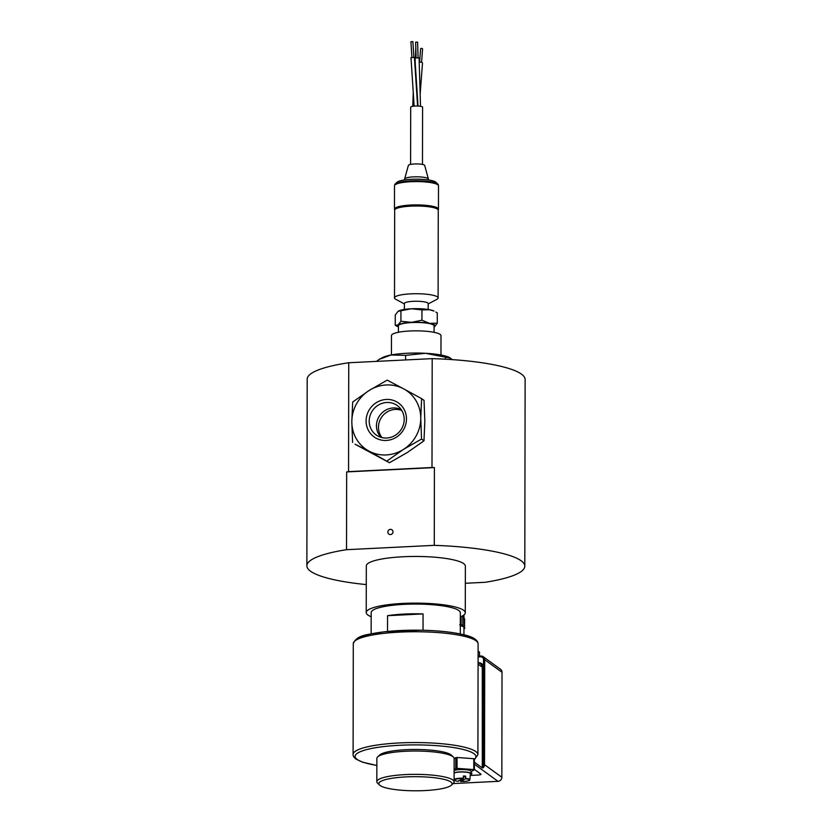 <?xml version="1.0" encoding="UTF-8"?>
<svg xmlns="http://www.w3.org/2000/svg" width="832" height="832" viewBox="0 0 832 832"><rect width="100%" height="100%" fill="white"/><g stroke="black" fill="none" stroke-linecap="round" stroke-linejoin="round"><path stroke-width="1.25" d="M366.101 420.95A20.894 19.812 126 0 1 396.417 401.7A20.894 19.812 126 0 1 396.354 437.206A20.894 19.812 126 0 1 366.101 420.95M369.21 421.117A18.096 17.16 -54 0 0 377.416 435.77A18.096 17.16 -54 0 0 395.158 435.365A18.096 17.16 -54 0 0 404.196 419.38A18.096 17.16 -54 0 0 398.59 406.609A18.096 17.16 -54 0 0 379.714 404.331A18.096 17.16 -54 0 0 369.21 421.117M401.773 410.457A17.316 16.411 -54 0 0 378.466 427.242A17.316 16.411 -54 0 0 382.054 437.611M381.15 437.372A17.316 16.411 126 0 1 376.449 425.776A17.316 16.411 126 0 1 401.274 409.666M369.002 451.11A35.662 33.821 -54 0 0 403.468 449.405A35.662 33.821 -54 0 0 420.753 418.246A35.662 33.821 -54 0 0 403.572 388.794A35.662 33.821 -54 0 0 369.106 390.499A35.662 33.821 -54 0 0 351.822 421.658A35.662 33.821 -54 0 0 369.002 451.11L389.47 462.717L355.046 444.226L369.002 451.11M387.036 460.949L403.468 449.405L421.543 439.046L420.753 418.246L421.606 398.632L403.572 388.794L387.182 380.13L369.106 390.499L352.674 402.043L351.822 421.658L352.602 442.458M421.606 398.632L424.039 400.4L424.83 421.2L423.977 440.814L407.545 452.358L389.47 462.717M421.543 439.046L423.977 440.814M348.556 471.63L348.743 362.752L432.193 358.634L431.995 467.501L348.556 471.63A108.971 20.977 -179.9 0 0 346.663 471.921L434.408 467.584L434.273 545.345A108.971 20.977 0.1 0 1 524.805 566.186A108.971 20.977 0.1 0 1 485.15 582.296L465.338 583.274M404.394 309.452L404.404 303.514A11.887 2.288 0.1 0 1 416.302 301.246A11.887 2.288 0.1 0 1 428.178 303.555L428.168 309.494M438.256 209.747A21.996 4.233 -179.9 0 0 438.454 209.175A21.996 4.233 -179.9 0 0 416.468 204.911A21.996 4.233 -179.9 0 0 394.472 209.102A21.996 4.233 -179.9 0 0 394.67 209.674M394.472 209.102L394.514 185.775A21.996 4.233 0.1 0 1 416.51 181.574A21.996 4.233 0.1 0 1 438.495 185.848L438.454 209.175M438.256 210.049L438.256 209.175A21.798 4.191 -179.9 0 0 416.468 204.942A21.798 4.191 -179.9 0 0 394.67 209.102L394.67 209.976A21.798 4.191 0.1 0 1 416.468 205.816A21.798 4.191 0.1 0 1 438.256 210.049A21.798 4.191 0.1 0 1 438.246 210.153M413.899 57.294L414.856 57.314L417.591 106.038L414.44 57.439L410.987 57.606M417.674 100.547L414.846 57.325L417.674 100.578M411.403 57.491L411.923 57.429M418.08 57.793L417.612 42.12L415.636 42.182L416.104 57.845M420.514 106.309L419.078 57.886L415.116 58.011L415.293 63.929M417.986 106.059L414.825 57.356M417.778 47.694L417.706 45.167M420.15 94.12L422.5 63.128A1.986 0.853 -175.7 0 0 420.035 62.119A1.986 0.853 -175.7 0 0 419.203 62.265M412.88 41.61L413.91 57.398L411.934 57.522L410.904 41.735L412.88 41.61L410.904 41.735M410.592 164.403L410.696 107.162A5.949 1.144 0.1 0 1 416.645 106.028A5.949 1.144 0.1 0 1 422.583 107.182L422.479 164.424M421.564 62.317L422.583 48.797L421.356 48.298L420.618 48.651L419.588 62.171M394.711 185.203L394.711 184.902A21.798 4.191 0.1 0 1 395.138 184.08A21.798 4.191 0.1 0 1 416.51 180.742A21.798 4.191 0.1 0 1 437.871 184.153A21.798 4.191 0.1 0 1 438.298 184.974L438.298 185.286M437.871 184.153L435.937 182.281A19.812 3.817 -179.9 0 0 416.51 179.182A19.812 3.817 -179.9 0 0 397.082 182.208L395.138 184.08M404.404 303.909L395.803 299.312A21.798 4.191 0.1 0 1 394.514 297.877A21.798 4.191 0.1 0 1 416.312 293.717A21.798 4.191 0.1 0 1 438.1 297.96A21.798 4.191 0.1 0 1 436.8 299.374L428.178 303.95M394.514 297.877L394.67 210.174A21.798 4.191 0.1 0 1 416.468 206.014A21.798 4.191 0.1 0 1 438.256 210.246L438.1 297.96M394.826 209.664A21.694 4.181 0.1 0 1 416.468 205.837A21.694 4.181 0.1 0 1 438.09 209.737M404.622 179.92L404.622 179.088A11.887 2.288 0.1 0 1 404.643 178.963A11.887 2.288 0.1 0 1 416.52 176.81A11.887 2.288 0.1 0 1 428.386 179.005A11.887 2.288 0.1 0 1 428.397 179.119L428.397 179.962M404.643 178.963L408.377 165.402A8.174 1.57 0.1 0 1 416.541 163.925A8.174 1.57 0.1 0 1 424.694 165.422L428.386 179.005M434.075 332.332L434.086 325.915A17.836 3.432 -179.9 0 0 433.493 325.031A17.836 3.432 -179.9 0 0 413.951 322.483A17.836 3.432 -179.9 0 0 398.424 325.853L398.414 332.27M398.549 311.033A18.824 3.619 0.1 0 1 398.58 311.012A18.824 3.619 0.1 0 1 411.445 308.766A18.824 3.619 0.1 0 1 429.614 309.743A18.824 3.619 0.1 0 1 433.982 311.074L429.614 309.743L421.949 309.899L411.445 308.766L398.112 311.303L395.273 314.964L395.252 325.281L398.091 324.917A18.824 3.619 -179.9 0 0 398.424 327.018L395.252 325.281M400.92 321.246L411.424 322.379A18.824 3.619 -179.9 0 0 398.091 324.917L400.92 321.246L400.941 310.939M411.424 322.379L421.928 320.206L429.593 323.357A18.824 3.619 -179.9 0 0 411.424 322.379M429.593 323.357L437.268 323.201L434.429 326.862A18.824 3.619 -179.9 0 0 429.593 323.357M437.268 323.201L437.278 312.884L435.822 312.062M421.928 320.206L421.949 309.899M440.97 355.014L441.002 335.65A24.762 4.763 -179.9 0 0 416.25 330.845A24.762 4.763 -179.9 0 0 391.477 335.566L391.435 354.931M452.213 359.611L449.738 357.635A35.662 6.864 0.1 0 1 449.81 357.677M450.663 358.207L425.495 353.298A35.662 6.864 0.1 0 1 449.738 357.635M405.621 355.358L391.03 355.004A35.662 6.864 0.1 0 1 425.495 353.298L405.621 355.358L405.61 359.944M379.122 359.403L382.658 357.521A35.662 6.864 0.1 0 1 391.03 355.004L379.122 359.403L376.438 361.39M445.37 359.195L445.37 357.49M461.167 616.533L461.146 624.78L459.701 624.822M464.526 618.79L464.506 628.066L462.966 625.654L462.779 616.46L463.122 625.986L463.133 616.72L464.672 619.122L464.506 628.066L464.672 619.122M463.934 634.785L463.954 627.661A16.838 3.245 -179.9 0 0 463.809 627.245A16.838 3.245 -179.9 0 0 460.314 625.643M462.769 625.186A18.72 3.609 -179.9 0 0 461.146 624.78M462.779 616.46A18.72 3.609 -179.9 0 0 461.864 616.21M463.944 628.742A18.72 3.609 -179.9 0 0 464.859 628.316M471.879 773.011L471.099 773.105M471.671 772.855L471.099 772.886M471.786 774.01L470.444 774.082M471.453 773.968L470.704 773.895M470.704 773.625L471.411 773.614M481 774.301L481 774.322A3.962 0.759 0.1 0 0 481 774.301A3.962 0.759 0.1 0 0 480.875 774.103L474.365 769.382L480.875 774.124A3.962 0.759 0.1 0 1 481 774.322A3.962 0.759 0.1 0 1 478.057 775.05L470.246 775.434M501.842 777.265L484.536 764.702L484.723 659.724A3.962 3.754 -54 0 0 483.226 656.708L500.521 669.271A3.962 3.754 126 0 1 502.018 672.287L501.842 777.265A3.962 3.754 126 0 1 498.004 781.342L453.076 783.567M479.502 656.074L479.502 652.153L478.098 651.134M474.375 762.185L482.31 767.946L483.007 767.894L483.33 764.566L483.496 667.358A4.95 4.701 -54 0 0 478.754 662.74M463.403 777.431L465.691 776.152L465.494 778.783L460.71 781.466L460.554 780.146M465.494 778.783A7.488 1.446 0.1 0 1 469.061 780.53A7.488 1.446 0.1 0 1 460.71 781.466L460.574 781.186M458.328 781.03L463.247 778.638L463.445 775.996A8.07 1.55 0.1 0 1 465.691 776.152M454.106 773.053A8.424 1.622 0.1 0 1 463.57 772.044A8.424 1.622 0.1 0 1 470.402 773.677L469.862 779.74A7.883 1.518 -179.9 0 0 465.629 778.357M454.106 772.741A9.11 1.758 0.1 0 1 464.36 771.94A9.11 1.758 0.1 0 1 471.099 773.646A9.11 1.758 0.1 0 1 470.35 774.353M454.116 770.411A9.11 1.758 0.1 0 1 464.37 769.61A9.11 1.758 0.1 0 1 471.11 771.316L471.099 773.646M474.365 769.829L474.386 758.94L473.793 758.701L473.772 769.579L474.365 769.829L471.11 771.534M454.116 769.35L457.028 768.373L473.772 769.579M457.028 768.373L457.049 757.484L473.793 758.701M454.137 758.462L457.049 757.484M455.78 757.598L455.759 768.487M453.388 757.068L451.443 755.196A36.65 7.062 -179.9 0 0 415.522 749.466A36.65 7.062 -179.9 0 0 379.569 755.071L377.624 756.943A38.636 7.436 0.1 0 1 415.511 751.026A38.636 7.436 0.1 0 1 453.388 757.068A38.636 7.436 0.1 0 1 454.137 758.534L454.095 781.862A38.636 7.436 -179.9 0 0 415.47 774.353A38.636 7.436 -179.9 0 0 376.823 781.726A38.636 7.436 -179.9 0 0 377.572 783.182L379.517 785.054A36.65 7.062 0.1 0 1 415.47 776.682A36.65 7.062 0.1 0 1 451.391 785.19A36.65 7.062 0.1 0 1 427.846 790.4A36.65 7.062 0.1 0 1 379.517 785.054M376.823 781.726L376.865 758.399A38.636 7.436 0.1 0 1 377.624 756.943M451.391 785.19L453.336 783.318A38.636 7.436 -179.9 0 0 454.095 781.862M387.525 631.426L387.556 615.68L423.062 613.922L423.041 630.24M387.556 615.68A44.574 8.58 0.1 0 1 423.062 613.922M371.145 633.807L371.176 612.57A44.574 8.58 0.1 0 1 415.771 604.074A44.574 8.58 0.1 0 1 460.335 612.726L460.294 633.953M371.176 616.73A49.535 9.537 0.1 0 1 366.226 612.56A49.535 9.537 0.1 0 1 403.031 603.418A49.535 9.537 0.1 0 1 465.286 612.737A49.535 9.537 0.1 0 1 460.325 616.886M392.995 531.835A2.662 2.527 126 0 1 389.137 534.29A2.662 2.527 126 0 1 389.137 529.766A2.662 2.527 126 0 1 392.995 531.835M346.663 471.921L346.528 549.692L434.273 545.345M366.226 612.56L366.309 565.906A49.535 9.537 0.1 0 1 403.114 556.754A49.535 9.537 0.1 0 1 465.369 566.082L465.286 612.737M366.278 584.594A108.971 20.977 0.1 0 1 306.873 565.802A108.971 20.977 0.1 0 1 346.528 549.692M434.408 467.584A108.971 20.977 -179.9 0 0 431.995 467.501M348.743 362.752A108.971 20.977 -179.9 0 0 307.195 379.163L306.873 565.802M524.805 566.186L525.127 379.538A108.971 20.977 -179.9 0 0 432.193 358.634M414.138 106.132L410.977 57.606L414.138 106.132M463.892 614.983L463.975 616.002A16.838 3.245 -179.9 0 0 463.518 615.254M498.004 781.342L474.375 764.182M502.018 672.287L484.723 659.724L483.506 659.589L483.496 667.358L482.29 667.222L482.31 767.946M478.078 664.165L482.29 667.222A3.962 3.754 126 0 0 480.782 664.206L478.078 662.241M483.007 767.894A3.962 3.754 -54 0 0 484.536 764.702L482.113 764.431M478.088 656.937L480.646 656.812A2.974 2.818 126 0 1 483.506 659.589M480.802 656.032L478.088 656.157L483.226 656.708A3.962 3.754 -54 0 0 480.896 656.022L480.646 656.812M458.463 781.321A7.488 1.446 0.1 0 1 454.896 779.574A7.488 1.446 0.1 0 1 463.247 778.638M463.372 778.201A7.883 1.518 -179.9 0 0 454.522 779.189A7.883 1.518 -179.9 0 0 454.095 779.678A7.883 1.518 -179.9 0 0 454.095 779.709C454.126 780.458 455.562 780.998 458.422 781.321M376.854 765.398A60.424 11.638 0.1 0 1 357.105 759.408A60.424 11.638 0.1 0 1 414.523 744.89A60.424 11.638 0.1 0 1 474.375 759.242M475.727 640.567A60.424 11.638 -179.9 0 0 415.73 630.178A60.424 11.638 -179.9 0 0 355.69 640.359M353.101 754.468L353.288 643.646A62.41 12.012 0.1 0 1 415.719 631.748A62.41 12.012 0.1 0 1 478.109 643.864L477.911 754.686A62.41 12.012 -179.9 0 0 415.532 742.56A62.41 12.012 -179.9 0 0 353.101 754.468C352.893 755.778 353.839 757.307 355.94 759.065L362.679 762.226L376.854 765.461M414.856 57.335L417.83 103.106M415.802 47.694L415.449 57.918M413.254 92.539L412.776 106.298M463.975 616.002L463.965 617.75M460.689 781.477C470.798 781.383 469.695 779.938 469.862 779.74M353.288 643.646C356.928 634.473 368.014 634.67 384.342 631.769L420.857 630.198C437.83 630.552 451.87 631.998 462.966 634.556C472.732 636.646 477.786 639.756 478.109 643.864M474.375 759.73L477.911 754.686"/></g></svg>
